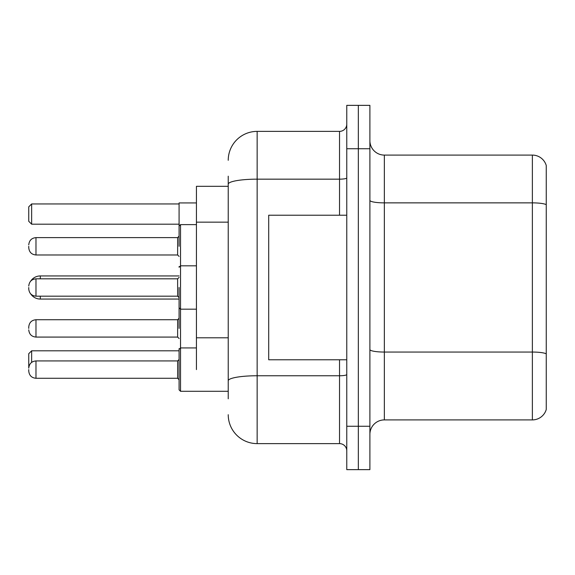<?xml version="1.0" encoding="UTF-8"?>
<svg xmlns="http://www.w3.org/2000/svg" width="575" height="575" viewBox="0 0 575 575"><rect width="100%" height="100%" fill="white"/><g stroke="black" fill="none" stroke-linecap="round" stroke-linejoin="round"><path stroke-width="0.86" d="M228.232 186.314L196.434 186.314L196.434 369.603M228.232 398.806L228.232 176.194M346.768 426.269L346.768 469.638L358.333 469.638L358.333 426.269L358.333 469.638L369.897 469.638L369.897 426.269L358.333 426.269L358.333 148.731L358.333 426.269L346.768 426.269L346.768 148.731L358.333 148.731L358.333 105.362L358.333 148.731L369.897 148.731L369.897 426.269M369.897 148.731L369.897 105.362L346.768 105.362L346.768 148.731M228.232 160.296A28.908 28.908 0 0 1 257.147 131.38L257.147 443.62L339.537 443.62L339.537 359.777M257.147 131.38L339.537 131.38A7.231 7.231 0 0 0 346.768 124.157M346.768 450.843A7.231 7.231 0 0 0 339.537 443.62M257.147 443.62A28.908 28.908 0 0 1 228.232 414.704M369.897 434.369A14.454 14.454 0 0 1 384.352 419.908L532.371 419.908L532.371 155.092L384.352 155.092A14.454 14.454 0 0 1 369.897 140.631A14.454 14.454 0 0 0 384.352 155.092L384.352 419.908M546.25 165.499A14.454 14.454 0 0 0 532.371 155.092A14.454 14.454 0 0 1 546.25 165.499L546.25 409.501A14.454 14.454 0 0 1 532.371 419.908M546.25 204.88L546.25 353.855A14.454 2.508 180 0 0 532.371 352.051L384.352 352.051A14.454 2.508 0 0 1 369.897 349.535M179.084 348.644L179.084 372.061M196.434 202.939L179.084 202.939L179.084 246.301M35.981 360.935L177.639 360.935L177.639 378.278L35.981 378.278L35.981 360.935C31.625 361.323 29.217 363.731 28.75 368.158L28.75 353.704L31.639 350.815L179.084 350.815M31.639 350.815L31.639 362.379M31.639 224.185L28.75 221.296L28.75 206.842L31.639 203.945L31.639 224.185L179.084 224.185M31.639 203.945L179.084 203.945M40.315 278.825L40.315 275.935A11.565 11.565 0 0 0 30.604 281.225M179.084 299.065L40.315 299.065A11.565 11.565 0 0 1 30.604 293.775M346.768 215.222L268.705 215.222L268.705 359.777L346.768 359.777M28.75 328.411L28.75 326.967L28.75 328.411M179.084 328.411L179.084 308.171M179.084 369.603L179.084 349.37L180.528 347.925L180.528 391.287L179.084 389.843L179.084 369.603M28.75 369.603L28.75 371.055L28.75 369.603M28.75 246.301L28.75 247.746L28.75 246.301M179.084 287.5L179.084 307.74L179.084 287.5M28.75 287.5L28.75 288.945L28.75 287.5M228.232 222.151L196.434 222.151M228.232 337.791L196.434 337.791M346.768 374.497A7.231 1.258 0 0 1 339.537 375.755L257.147 375.755A28.908 5.017 180 0 0 228.232 380.779M228.232 184.187A28.908 5.017 180 0 1 257.147 179.163L339.537 179.163L339.537 131.38M339.537 215.222L339.537 179.163A7.231 1.258 0 0 0 346.768 177.905M546.25 204.678A14.454 2.508 180 0 0 532.371 202.867L384.352 202.867A14.454 2.508 0 0 1 369.897 200.359M40.315 299.065L40.315 296.175M196.434 224.617L180.528 224.617L180.528 347.925L179.084 349.37L180.528 347.925L196.434 347.925M177.639 337.079L177.639 319.736L179.084 318.291L177.639 319.736L35.981 319.736L35.981 337.079L177.639 337.079L179.084 338.524L177.639 337.079M177.639 237.626L35.981 237.626L35.981 254.977L177.639 254.977L177.639 237.626L179.084 236.181M177.639 278.825L35.981 278.825L35.981 296.175L177.639 296.175L177.639 278.825L179.084 277.38M179.084 275.935L40.315 275.935M35.981 319.736C31.625 320.124 29.217 322.532 28.75 326.967M35.981 337.079C31.625 336.691 29.217 334.283 28.75 329.856M180.528 391.287L179.084 389.843L180.528 391.287L228.232 391.287M177.639 378.278L179.084 379.723M35.981 378.278C31.625 377.89 29.217 375.482 28.75 371.055M177.639 360.935L179.084 359.49M179.134 266.901L179.084 266.541M35.981 254.977C31.625 254.588 29.217 252.181 28.75 247.746M35.981 237.626C31.625 238.014 29.217 240.429 28.75 244.857M177.639 254.977L179.084 256.421M180.528 224.617L179.084 226.068M196.434 309.185L180.528 309.185L179.084 307.74M35.981 296.175C31.625 295.787 29.217 293.372 28.75 288.945M179.084 267.26L180.528 265.815L196.434 265.815M35.981 278.825C31.625 279.213 29.217 281.628 28.75 286.055M177.639 296.175L179.084 297.62"/></g></svg>
